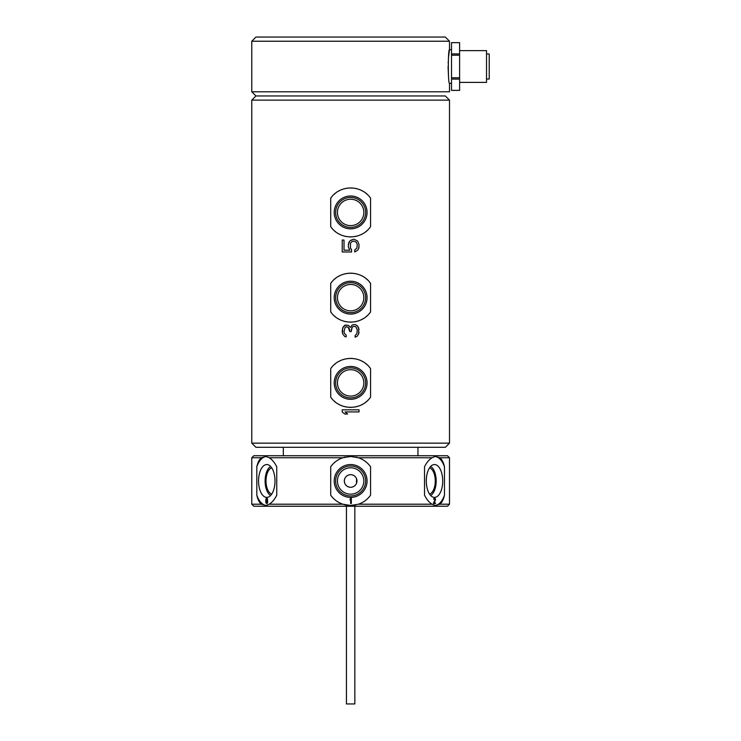 <?xml version="1.0" encoding="UTF-8"?>
<svg xmlns="http://www.w3.org/2000/svg" width="741" height="741" viewBox="0 0 741 741"><rect width="100%" height="100%" fill="white"/><g stroke="black" fill="none" stroke-linecap="round" stroke-linejoin="round"><path stroke-width="1.11" d="M439.885 504.204L449.5 504.204L447.481 506.223L253.793 506.223L251.773 504.204L261.397 504.204L266.121 505.473L269.178 504.204L342.851 504.204L350.641 505.473L358.422 504.204L432.096 504.204L435.162 505.473L439.885 504.204C441.979 502.518 443.498 499.517 444.47 495.21L444.47 466.737C443.507 462.449 441.979 459.448 439.885 457.753L435.162 456.484L432.096 457.753L358.422 457.753L350.641 456.484L342.851 457.753L269.178 457.753L266.121 456.484L261.397 457.753L251.773 457.753L253.793 455.734L447.481 455.734L449.5 457.753L439.885 457.753M432.096 457.753C429.234 459.439 426.705 462.44 424.528 466.737L424.528 495.21C426.705 499.508 429.224 502.509 432.096 504.204M444.47 495.21A24.499 12.245 -90 0 1 434.828 505.464M434.828 456.493A24.499 12.245 -90 0 1 444.47 466.737M434.504 497.406A16.422 8.216 90 0 0 442.71 480.974A16.422 8.216 90 0 0 434.504 464.551A16.422 8.216 90 0 0 433.494 464.672A16.422 8.216 90 0 0 426.288 480.974A16.422 8.216 90 0 0 433.494 497.276A16.422 8.216 90 0 0 434.504 497.406M433.494 502.954L433.494 503.528L435.513 503.528L435.513 502.954L433.939 502.954L435.458 500.092L434.671 498.147L433.605 498.943L433.828 499.406L434.893 498.832L435.171 499.638L433.494 502.954M363.053 502.092A24.499 24.499 0 0 1 358.422 504.204C363.386 502.509 367.443 499.508 370.574 495.22L370.574 466.737C367.453 462.449 363.405 459.457 358.422 457.753A24.499 24.499 0 0 1 363.062 459.865M334.108 499.054A24.499 24.499 0 0 1 330.708 495.22C333.83 499.499 337.877 502.5 342.851 504.204A24.499 24.499 0 0 0 348.011 505.334M370.574 495.22A24.499 24.499 0 0 1 367.166 499.054M355.884 504.908A24.499 24.499 0 0 1 353.281 505.334M342.851 457.753C337.887 459.448 333.839 462.44 330.708 466.737L330.708 495.22M269.178 504.204C272.049 502.518 274.568 499.517 276.745 495.22L276.745 466.737C274.587 462.449 272.058 459.457 269.178 457.753M266.445 505.464A24.499 12.245 90 0 1 256.812 495.22C257.775 499.508 259.294 502.5 261.397 504.204M261.397 457.753C259.304 459.439 257.775 462.43 256.812 466.737L256.812 495.22M256.812 466.737A24.499 12.245 90 0 1 266.445 456.493M266.779 497.406A16.422 8.216 -90 0 0 267.788 497.276A16.422 8.216 -90 0 0 274.994 480.974A16.422 8.216 -90 0 0 267.788 464.672A16.422 8.216 -90 0 0 266.779 464.551A16.422 8.216 -90 0 0 258.563 480.974A16.422 8.216 -90 0 0 266.779 497.406M267.677 500.897L266.945 500.092L266.047 500.666L266.445 498.832L267.677 499.406L267.177 498.258L266.389 498.258L265.769 500.434L266.102 503.074L267.51 503.074L267.677 500.897M267.455 501.24L267.001 502.954L266.278 502.611L266.167 501.24L266.612 500.666L267.51 501.24L267.001 502.954M270.66 495.46A14.996 7.493 90 0 1 265.111 480.974A14.996 7.493 90 0 1 270.66 466.497M271.743 467.895A13.199 6.595 -90 0 0 266.01 480.974A13.199 6.595 -90 0 0 271.743 494.062M266.389 503.417L266.945 503.528M265.936 502.611L266.167 503.074M265.824 502.037L266 502.611M265.769 501.24L265.88 502.037M265.769 500.434L265.824 501.24M265.824 499.638L265.824 500.434M265.936 499.063L265.88 499.638M266.102 498.6L266 499.063M266.047 500.666L266.389 500.203M266.945 500.092L266.445 500.203M267.001 500.666L267.51 501.24M348.011 456.623A24.499 24.499 0 0 1 353.272 456.623M355.884 457.049A24.499 24.499 0 0 1 358.422 457.753M367.175 462.903A24.499 24.499 0 0 1 370.574 466.737M330.708 466.737A24.499 24.499 0 0 1 334.108 462.893M338.229 459.855A24.499 24.499 0 0 1 345.389 457.049M350.641 497.406A16.422 16.422 0 0 0 367.064 480.974A16.422 16.422 0 0 0 350.641 464.551A16.422 16.422 0 0 0 334.21 480.974A16.422 16.422 0 0 0 350.641 497.406M351.317 503.528L351.317 498.147L350.641 498.147L349.965 499.86L350.641 499.063L350.641 503.528L351.317 503.528M350.641 465.978A14.996 14.996 0 0 1 365.637 480.974A14.996 14.996 0 0 1 350.641 495.97A14.996 14.996 0 0 1 335.645 480.974A14.996 14.996 0 0 1 350.641 465.978M350.641 494.173A13.199 13.199 0 0 0 363.831 480.974A13.199 13.199 0 0 0 350.641 467.784A13.199 13.199 0 0 0 337.442 480.974A13.199 13.199 0 0 0 350.641 494.173M350.641 487.291A6.308 6.308 0 0 0 356.949 480.974A6.308 6.308 0 0 0 350.641 474.666A6.308 6.308 0 0 0 344.324 480.974A6.308 6.308 0 0 0 350.641 487.291M352.114 487.115L353.522 486.596M354.698 485.809L355.782 484.633M356.504 483.308L356.504 478.649M356.93 481.539L356.93 480.418M349.168 487.115L347.761 486.587M346.575 485.809L345.501 484.642M344.778 483.308L344.352 481.539M352.114 474.842L353.522 475.361M354.698 476.148L355.782 477.315M349.168 474.842L347.761 475.361M346.584 476.148L345.501 477.315M344.778 478.64L344.352 480.418M430.623 466.497A14.996 7.493 -90 0 1 436.171 480.974A14.996 7.493 -90 0 1 430.623 495.46M429.53 494.062A13.199 6.595 90 0 0 435.263 480.974A13.199 6.595 90 0 0 429.53 467.895M435.004 498.258L434.448 498.147M435.513 499.406L435.393 498.943M433.939 502.954L435.282 500.434M433.494 503.528L435.449 503.528L435.449 502.954M346.436 506.223L346.436 703.95L354.846 703.95L354.846 506.223M417.961 455.734L417.961 447.314M283.321 455.734L283.321 447.314M449.5 100.128L251.773 100.128L251.773 443.146L255.951 447.314L445.332 447.314L449.5 443.146L449.5 100.128L445.332 95.959L255.951 95.959L251.773 91.782L449.5 91.782L449.5 83.335C447.944 84.391 447.935 48.656 449.5 49.675L448.435 57.955M251.773 100.128L255.951 95.959M251.773 41.227L255.951 37.05L445.332 37.05L449.5 41.227L251.773 41.227L251.773 91.782M448.157 62.133L448.138 62.661M448.064 66.505L448.435 75.045M451.519 83.335L449.5 83.335M451.519 49.675L449.5 49.675L449.5 41.227M451.519 42.635L451.519 90.374L459.605 90.356L459.605 42.635L451.519 42.654L459.605 42.635M459.605 79.092L451.519 79.092M451.519 77.768L459.605 77.768M459.605 55.232L451.519 55.232M451.519 53.917L459.605 53.917M459.605 82.39L486.531 82.39L486.531 50.62L459.605 50.62M486.531 79.028L489.227 79.028L489.227 53.982L486.531 53.982M251.773 443.146L449.5 443.146M330.708 283.414L330.708 311.896C339.86 325.456 361.423 325.456 370.574 311.896L370.574 283.414C361.395 269.854 339.887 269.854 330.708 283.414A24.499 24.499 0 0 1 331.764 282.034M330.708 198.19L330.708 226.663C339.86 240.232 361.423 240.232 370.574 226.663L370.574 198.19C361.395 184.62 339.887 184.62 330.708 198.19A24.499 24.499 0 0 1 331.764 196.81M330.708 368.647L330.708 397.13C339.86 410.69 361.423 410.69 370.574 397.13L370.574 368.647C361.395 355.078 339.887 355.078 330.708 368.647A24.499 24.499 0 0 1 331.764 367.267M342.222 411.922L342.222 409.819L359.052 409.819L359.052 411.922L345.093 411.922L347.594 414.024L344.732 414.024L342.222 411.922L344.732 414.024M359.052 332.301L358.7 333.7L358.7 328.096L357.264 325.642L355.115 324.586L352.253 324.938L350.465 327.392L348.316 325.29L344.732 325.29L342.583 328.096L342.583 333.7L342.222 331.246M358.7 333.7L357.264 336.155L355.115 337.211L357.264 336.155L358.7 333.7M353.679 326.336L352.253 327.04L353.679 326.336L355.828 326.688L357.264 329.847L356.903 333.7L355.115 335.46L355.115 337.211M351.178 330.199L352.253 327.04L351.178 331.598L349.743 331.598L348.316 327.392L346.881 326.688L345.093 327.392L344.019 331.598L344.37 333.348L346.167 335.108L346.167 336.859L344.732 336.507L342.583 333.7L344.732 336.507L346.167 336.859M351.54 249.522L350.465 248.124L351.54 249.522L351.54 251.977L342.222 251.977L342.222 240.056L344.019 240.056L344.019 250.226L349.743 250.226L348.316 246.716L349.743 250.226M359.052 246.716L358.7 248.476L359.052 244.613L357.625 241.112L354.402 239.352L352.966 239.352L349.743 241.112L348.668 242.863L348.316 246.716M358.7 248.476L357.625 250.226L354.754 251.977L357.625 250.226L358.7 248.476M353.327 241.112L352.253 241.455L354.041 241.112L356.189 242.159L357.264 244.613L356.903 248.124L354.754 249.874L354.754 251.977M350.465 243.215L352.253 241.455L350.465 243.215L350.465 248.124M351.493 322.14A24.499 24.499 0 0 1 349.789 322.14M346.399 321.789A24.499 24.499 0 0 1 344.732 321.427M343.694 321.149A24.499 24.499 0 0 1 343.092 320.964M339.897 319.677A24.499 24.499 0 0 1 338.378 318.862M335.497 316.916A24.499 24.499 0 0 1 334.172 315.796M331.764 313.276A24.499 24.499 0 0 1 330.708 311.896M370.574 311.896A24.499 24.499 0 0 1 369.509 313.276M367.11 315.796A24.499 24.499 0 0 1 365.785 316.916M362.905 318.862A24.499 24.499 0 0 1 361.386 319.667M358.19 320.964A24.499 24.499 0 0 1 357.597 321.149M356.551 321.427A24.499 24.499 0 0 1 354.874 321.789M349.789 273.179A24.499 24.499 0 0 1 351.493 273.179M352.521 273.234A24.499 24.499 0 0 1 353.179 273.29M354.865 273.531A24.499 24.499 0 0 1 356.532 273.883M361.376 275.633A24.499 24.499 0 0 1 362.895 276.449M365.776 278.394A24.499 24.499 0 0 1 367.101 279.514M369.509 282.043A24.499 24.499 0 0 1 370.574 283.414M334.172 279.514A24.499 24.499 0 0 1 335.506 278.394M338.378 276.449A24.499 24.499 0 0 1 339.906 275.633M344.75 273.883A24.499 24.499 0 0 1 346.418 273.531M348.103 273.29A24.499 24.499 0 0 1 348.668 273.244M350.641 314.082A16.422 16.422 0 0 0 367.064 297.66A16.422 16.422 0 0 0 350.641 281.228A16.422 16.422 0 0 0 334.21 297.66A16.422 16.422 0 0 0 350.641 314.082M350.641 282.664A14.996 14.996 0 0 1 365.637 297.66A14.996 14.996 0 0 1 350.641 312.656A14.996 14.996 0 0 1 335.645 297.66A14.996 14.996 0 0 1 350.641 282.664M350.641 310.85A13.199 13.199 0 0 0 363.831 297.66A13.199 13.199 0 0 0 350.641 284.461A13.199 13.199 0 0 0 337.442 297.66A13.199 13.199 0 0 0 350.641 310.85M351.493 236.907A24.499 24.499 0 0 1 349.789 236.907M346.399 236.555A24.499 24.499 0 0 1 344.732 236.203M343.694 235.916A24.499 24.499 0 0 1 343.092 235.731M339.897 234.443A24.499 24.499 0 0 1 338.378 233.628M335.497 231.683A24.499 24.499 0 0 1 334.172 230.562M331.764 228.043A24.499 24.499 0 0 1 330.708 226.663M370.574 226.663A24.499 24.499 0 0 1 369.509 228.043M367.11 230.562A24.499 24.499 0 0 1 365.785 231.683M362.905 233.628A24.499 24.499 0 0 1 361.386 234.443M358.19 235.731A24.499 24.499 0 0 1 357.597 235.916M356.551 236.203A24.499 24.499 0 0 1 354.874 236.555M349.789 187.945A24.499 24.499 0 0 1 351.493 187.945M352.521 188.001A24.499 24.499 0 0 1 353.179 188.066M354.865 188.297A24.499 24.499 0 0 1 356.532 188.649M361.376 190.409A24.499 24.499 0 0 1 362.895 191.215M365.776 193.169A24.499 24.499 0 0 1 367.101 194.29M369.509 196.81A24.499 24.499 0 0 1 370.574 198.19M334.172 194.29A24.499 24.499 0 0 1 335.506 193.169M338.378 191.215A24.499 24.499 0 0 1 339.906 190.409M344.75 188.649A24.499 24.499 0 0 1 346.418 188.297M348.103 188.066A24.499 24.499 0 0 1 348.668 188.01M350.641 228.849A16.422 16.422 0 0 0 367.064 212.426A16.422 16.422 0 0 0 350.641 196.004A16.422 16.422 0 0 0 334.21 212.426A16.422 16.422 0 0 0 350.641 228.849M350.641 197.43A14.996 14.996 0 0 1 365.637 212.426A14.996 14.996 0 0 1 350.641 227.422A14.996 14.996 0 0 1 335.645 212.426A14.996 14.996 0 0 1 350.641 197.43M350.641 225.625A13.199 13.199 0 0 0 363.831 212.426A13.199 13.199 0 0 0 350.641 199.227A13.199 13.199 0 0 0 337.442 212.426A13.199 13.199 0 0 0 350.641 225.625M351.493 407.365A24.499 24.499 0 0 1 349.789 407.365M346.399 407.013A24.499 24.499 0 0 1 344.732 406.661M343.694 406.383A24.499 24.499 0 0 1 343.092 406.188M339.897 404.901A24.499 24.499 0 0 1 338.378 404.095M335.497 402.141A24.499 24.499 0 0 1 334.172 401.02M331.764 398.501A24.499 24.499 0 0 1 330.708 397.13M370.574 397.13A24.499 24.499 0 0 1 369.509 398.501M367.11 401.02A24.499 24.499 0 0 1 365.785 402.141M362.905 404.095A24.499 24.499 0 0 1 361.386 404.901M358.19 406.188A24.499 24.499 0 0 1 357.597 406.374M356.551 406.661A24.499 24.499 0 0 1 354.874 407.013M349.789 358.403A24.499 24.499 0 0 1 351.493 358.403M352.521 358.459A24.499 24.499 0 0 1 353.179 358.524M354.865 358.755A24.499 24.499 0 0 1 356.532 359.107M361.376 360.867A24.499 24.499 0 0 1 362.895 361.682M365.776 363.627A24.499 24.499 0 0 1 367.101 364.748M369.509 367.267A24.499 24.499 0 0 1 370.574 368.647M334.172 364.748A24.499 24.499 0 0 1 335.506 363.627M338.378 361.682A24.499 24.499 0 0 1 339.906 360.867M344.75 359.107A24.499 24.499 0 0 1 346.418 358.755M348.103 358.524A24.499 24.499 0 0 1 348.668 358.468M350.641 399.316A16.422 16.422 0 0 0 367.064 382.884A16.422 16.422 0 0 0 350.641 366.462A16.422 16.422 0 0 0 334.21 382.884A16.422 16.422 0 0 0 350.641 399.316M350.641 367.888A14.996 14.996 0 0 1 365.637 382.884A14.996 14.996 0 0 1 350.641 397.88A14.996 14.996 0 0 1 335.645 382.884A14.996 14.996 0 0 1 350.641 367.888M350.641 396.083A13.199 13.199 0 0 0 363.831 382.884A13.199 13.199 0 0 0 350.641 369.694A13.199 13.199 0 0 0 337.442 382.884A13.199 13.199 0 0 0 350.641 396.083M359.052 329.495L357.264 325.642L355.115 324.586M346.881 326.688L349.03 328.096L349.743 330.199M346.167 324.938L343.296 326.688L342.222 330.551M351.178 240.056L349.743 241.112L348.316 244.613M359.052 244.613L357.625 241.112L354.402 239.352M449.5 457.753L449.5 504.204M251.773 457.753L251.773 504.204M459.605 90.374L451.519 90.374"/></g></svg>
